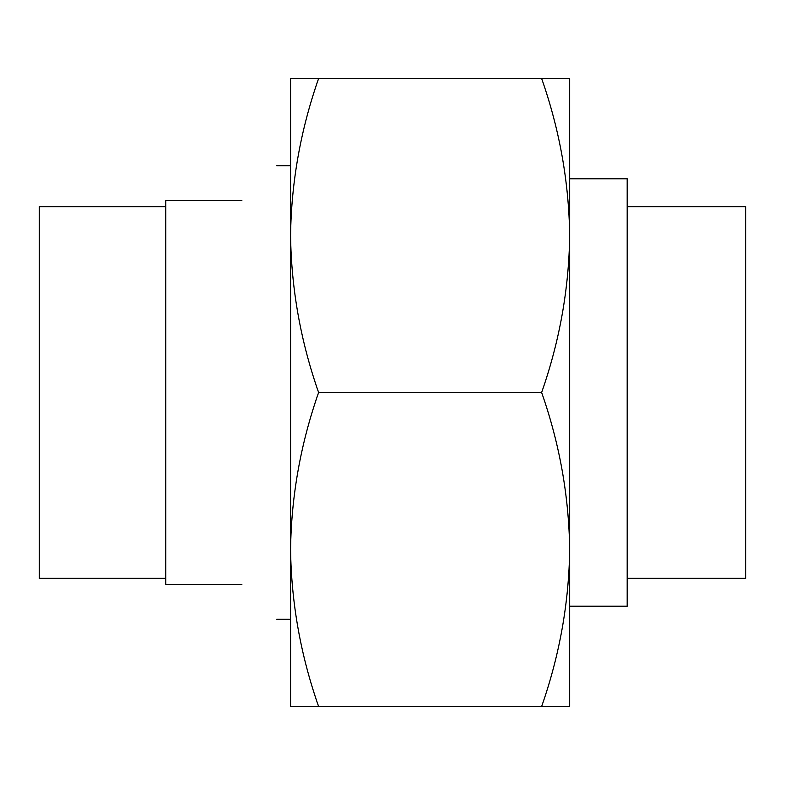 <?xml version="1.0" encoding="UTF-8"?>
<svg xmlns="http://www.w3.org/2000/svg" width="785" height="785" viewBox="0 0 785 785"><rect width="100%" height="100%" fill="white"/><g stroke="black" fill="none" stroke-linecap="round" stroke-linejoin="round"><path stroke-width="1.18" d="M627.186 206.72L745.75 206.72L745.75 578.28L627.186 578.28M569.674 178.803L627.186 178.803L627.186 606.197L569.674 606.197M569.674 235.48L569.674 706.5L541.63 706.5C559.597 655.239 568.948 602.909 569.674 549.5C568.919 495.963 559.577 443.633 541.63 392.5C559.597 341.239 568.948 288.909 569.674 235.5C568.919 181.963 559.577 129.633 541.63 78.5L569.674 78.5L569.674 235.5M318.612 392.5C300.665 341.367 291.323 289.037 290.568 235.5C291.304 182.091 300.645 129.761 318.612 78.5L290.568 78.5L290.568 549.5C291.323 603.037 300.665 655.367 318.612 706.5L290.568 706.5L290.568 549.5C291.304 496.091 300.645 443.76 318.612 392.5L541.63 392.5M318.612 706.5L541.63 706.5M318.612 78.5L541.63 78.5M241.888 200.607C287.869 154.635 287.869 154.635 241.888 200.607L165.782 200.607L165.782 584.393L241.888 584.393C287.869 630.365 287.869 630.365 241.888 584.393M165.782 206.72L39.25 206.72L39.25 578.28L165.782 578.28M276.781 619.277L290.568 619.277M276.781 165.723L290.568 165.723"/></g></svg>
